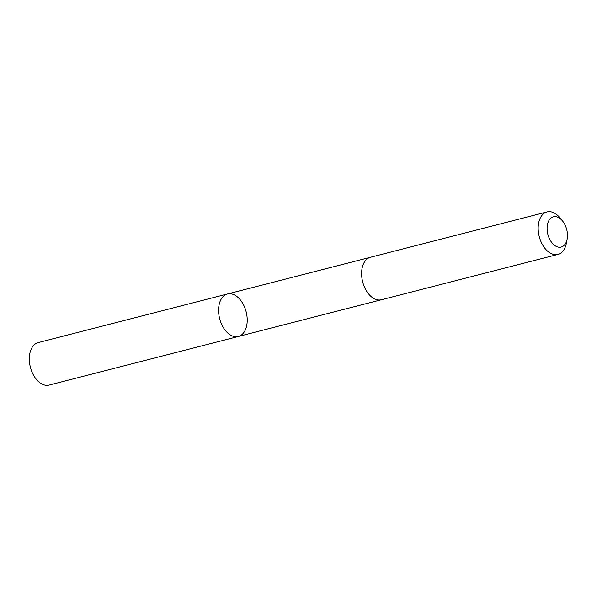 <?xml version="1.0" encoding="UTF-8"?>
<svg xmlns="http://www.w3.org/2000/svg" width="597" height="597" viewBox="0 0 597 597"><rect width="100%" height="100%" fill="white"/><g stroke="black" fill="none" stroke-linecap="round" stroke-linejoin="round"><path stroke-width="0.9" d="M225.42 294.799A21.932 13.686 -104.4 0 1 227.442 293.993A21.932 13.686 -104.4 0 1 246.151 311.835A21.932 13.686 -104.4 0 1 238.352 336.477A21.932 13.686 -104.4 0 1 220.114 320.305A21.932 13.686 -104.4 0 1 225.42 294.799A21.932 13.686 -104.4 0 1 227.442 293.993L38.186 342.588A21.932 13.686 75.6 0 0 36.163 343.394A21.932 13.686 75.6 0 0 30.857 368.909A21.932 13.686 75.6 0 0 49.096 385.08L238.352 336.477A21.932 13.686 -104.4 0 1 220.114 320.305A21.932 13.686 -104.4 0 1 225.42 294.799M562.478 220.905L559.792 217.651A21.932 13.686 75.6 0 0 547.039 211.92L370.476 257.262A21.932 13.686 75.6 0 0 362.678 281.911A21.932 13.686 75.6 0 0 381.386 299.746L557.949 254.412A21.932 13.686 75.6 0 0 559.971 253.606A21.932 13.686 75.6 0 0 566.359 243.248L567.15 239.106A15.604 9.731 75.6 0 0 562.478 220.905A15.604 9.731 75.6 0 0 549.464 219.681A15.604 9.731 75.6 0 0 549.568 239.001A15.604 9.731 75.6 0 0 562.605 246.479A15.604 9.731 75.6 0 0 567.15 239.106M547.039 211.92A21.932 13.686 75.6 0 0 539.24 236.569A21.932 13.686 75.6 0 0 557.949 254.412M370.244 257.322L227.442 293.993M381.155 299.806L238.352 336.477"/></g></svg>
